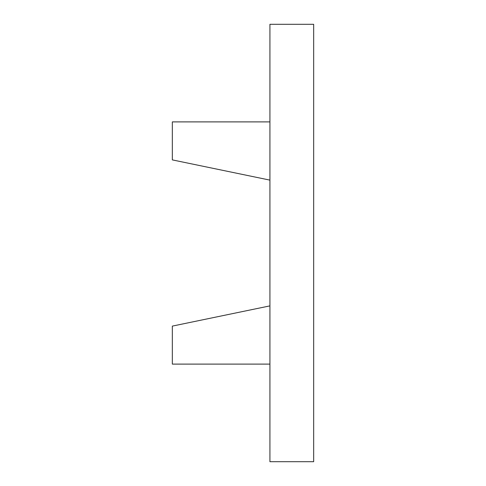 <?xml version="1.0" encoding="UTF-8"?>
<svg xmlns="http://www.w3.org/2000/svg" width="486" height="486" viewBox="0 0 486 486"><rect width="100%" height="100%" fill="white"/><g stroke="black" fill="none" stroke-linecap="round" stroke-linejoin="round"><path stroke-width="0.73" d="M313.664 24.3L313.664 461.7L269.924 461.7L269.924 24.3L313.664 24.3M269.924 364.105L172.336 364.105L172.336 326.106L269.93 305.876M269.924 121.895L172.336 121.895L172.336 159.894L269.93 180.124"/></g></svg>
